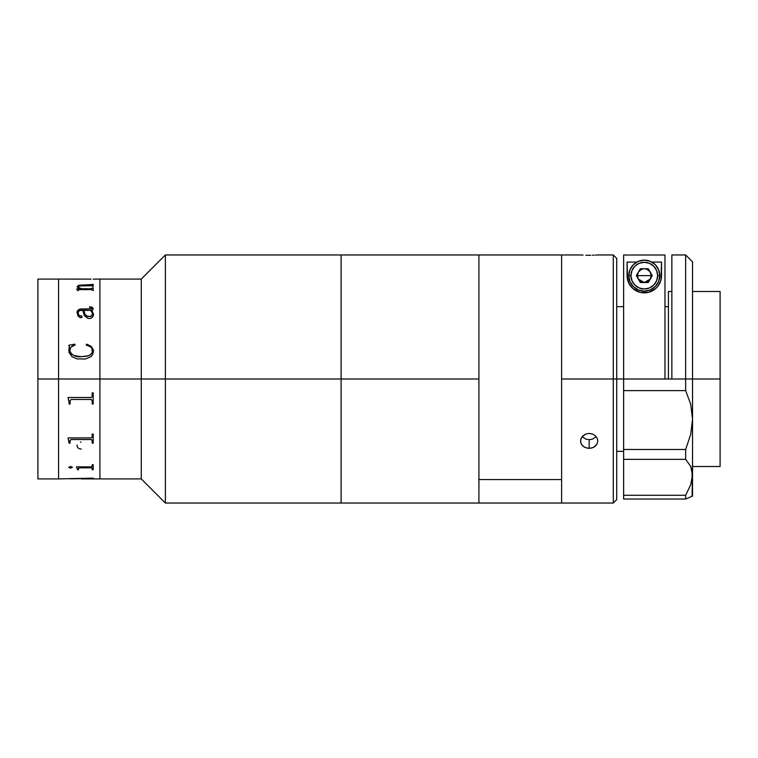 <?xml version="1.0" encoding="UTF-8"?>
<svg xmlns="http://www.w3.org/2000/svg" width="758" height="758" viewBox="0 0 758 758"><rect width="100%" height="100%" fill="white"/><g stroke="black" fill="none" stroke-linecap="round" stroke-linejoin="round"><path stroke-width="1.14" d="M165.386 379L341.1 379L341.1 254.963L341.1 379L341.1 254.963L341.1 379L165.386 379L165.386 254.963L165.386 379L141.263 379L165.386 379L165.386 503.037L165.386 379M93.196 279.143L99.914 279.086L99.914 379L99.914 279.086L141.263 279.086L141.263 379L141.263 279.086L165.386 254.963L478.914 254.963L478.914 479.558L561.612 479.558L561.612 254.963L561.612 379L613.288 379L613.288 254.963L613.288 379L616.737 379L616.737 258.412L616.737 379L613.288 379L613.288 503.037L613.288 379L561.612 379L561.612 503.037L561.612 255.048M99.914 379L141.263 379L99.914 379L99.914 478.914L99.914 369.203L99.914 379L58.574 379L58.574 279.086L58.574 379L58.574 279.086L58.574 379L37.9 379L99.914 379M478.914 255.048L478.914 503.037L478.914 379L341.1 379L341.1 503.037L341.1 379L341.1 503.037L341.1 379L478.914 379L478.914 254.963L561.612 254.963L561.612 503.037L613.288 503.037L616.737 499.588L616.737 379L623.626 379L616.737 379L616.737 499.588M99.914 279.56L99.914 369.203L99.914 279.56M478.914 254.963L478.914 503.037L165.386 503.037L141.263 478.914L141.263 379L141.263 478.914L81.134 478.914L93.196 478.478M37.9 478.914L37.9 279.086L37.9 478.914L58.574 478.914L58.574 379L58.574 478.914L58.574 379L58.574 478.914L93.196 478.137L70.323 478.829M71.186 439.526L70.115 440.199L70.087 443.184L69.073 443.184L68.068 437.916L91.32 437.897L92.135 437.233L92.192 434.059L93.196 434.059L93.196 443.184L92.192 443.184L92.154 440.171L91.33 439.536L71.195 439.526L91.074 439.479L71.195 439.479L91.074 439.479L92.192 440.569M71.186 399.466L91.074 399.447L92.192 400.755L91.33 399.475L71.195 399.466L70.087 400.793L71.195 399.447M92.485 313.765L91.557 316.114L87.767 316.588L85.029 314.381L83.825 310.448M81.134 279.096L37.9 279.086M81.352 288.741L91.311 288.741L93.196 287.898L93.196 290.541L91.093 289.622L78.946 289.641L78.453 290.541L77.449 290.541L76.785 288.874L79.941 288.741L77.164 286.95L78.453 285.368L91.358 284.999L93.196 284.345L93.196 286.448L91.33 285.719L79.192 285.918L78.197 287.026L81.352 288.741M93.499 313.888L93.329 315.868L91.974 317.735L89.937 318.549L87.757 318.36L84.252 315.508L82.812 310.401L79.694 310.581L78.226 311.926L78.5 314.892L79.827 315.963L81.656 315.972L82.139 316.806L81.722 317.555L80.225 317.735L77.903 315.878L77.155 312.268L77.941 310.202L80.272 309.018L91.983 308.79L91.898 307.691L89.51 307.303L90.789 306.895L93.13 308.203L92.827 309.757L91.528 310.401L93.499 313.888M93.528 350.935L92.514 354.867L91.197 356.487L85.455 359.008L76.89 358.856L72.057 356.715L68.987 352.385L69.452 346.776L68.741 345.288L74.834 344.189L75.108 344.994L71.328 346.937L70.115 348.623L70.077 352.347L71.072 353.778L74.132 355.578L81.21 356.696L88.326 355.786L90.723 354.602L92.258 352.498L91.993 348.576L90.486 346.823L86.156 344.994L86.592 344.189L91.33 346.434L93.499 350.281L91.33 346.463L87.246 344.369L86.156 345.013M70.087 279.124L91.074 279.096M79.382 288.59L76.785 288.807M92.192 284.582L80.206 285.141L78.453 285.434L77.117 286.723M93.196 284.411L92.192 284.411M92.192 287.898L91.311 288.798L81.352 288.807L79.164 287.917L78.178 286.552M93.196 287.964L92.192 287.964M92.125 307.985L91.737 308.932L79.344 309.302L77.941 310.249L77.117 313.045C76.909 310.647 78.282 309.302 81.239 309.008L81.239 308.951C78.273 309.273 76.899 310.628 77.117 312.997M82.139 316.806L80.481 315.991L82.139 316.844L81.656 316.02L78.86 315.451L78.15 312.467M93.196 308.696L92.012 307.208L89.51 306.886M93.528 314.494L91.907 310.344M81.21 356.696C75.421 357.198 71.603 355.189 69.745 350.651C71.584 355.189 75.402 357.207 81.21 356.715L74.132 355.597L71.072 353.796L69.745 350.67C70.087 347.619 71.868 345.733 75.108 344.994M69.423 346.368L68.741 350.329M75.108 345.013L74.834 344.217L68.741 345.316M92.495 350.234L92.258 352.517L89.975 355.104L86.583 356.251L81.21 356.715M69.073 402.422L68.068 397.779L69.025 401.228M92.192 404.014L93.196 404.014L92.192 404.023L92.192 400.755M70.087 400.793L70.087 404.023L69.073 404.023L70.087 404.014M91.074 397.495L68.068 397.495L91.32 397.476L92.135 396.671L92.192 392.862L93.196 392.862L93.196 404.023M92.192 466.255L91.074 466.89L92.135 466.492L92.192 464.73L93.196 464.73L93.196 469.733L92.192 469.733L92.154 468.198L91.339 467.828L79.391 467.838L78.453 468.416L79.694 467.762L91.339 467.771L92.192 468.416M77.449 469.676L78.453 469.676M76.444 466.966L77.449 469.117L76.444 466.89L91.074 466.89M92.192 469.676L93.196 469.676M81.134 478.838L81.94 478.838L81.134 478.838M70.087 478.81L79.798 478.686L70.143 478.819M81.239 449.049C78.273 448.727 76.899 447.372 77.117 445.003M91.974 440.218L92.59 440.768M92.476 443.203L92.315 442.71M81.002 442.17L80.481 442.056M68.779 467.459L70.513 466.407L72.427 467.279L70.513 468.131L68.779 467.459M93.196 464.73L93.196 469.733M78.453 468.416L78.453 469.733L77.449 469.733L77.449 469.117M69.073 404.023L69.073 402.441M68.068 438.115L69.073 441.923M92.192 443.146L93.196 443.146M70.087 440.597L71.195 439.479M69.073 443.146L70.087 443.146M92.315 442.757L92.476 443.25M92.476 314.75L91.936 312.192L90.524 310.401L83.816 310.401L85.029 314.333L86.592 316.02L90.401 316.56L92.476 314.75M80.13 279.086L71.186 279.086M68.741 467.222L70.513 468.065L72.427 467.222M561.612 502.952L561.612 479.558L478.914 479.558L478.914 502.952M581.215 255.01L583.082 255.114L581.215 255.01M585.877 255.219L589.174 255.266L585.877 255.219M590.861 255.247L589.174 255.266L590.861 255.247M593.969 255.171L592.481 255.219L593.969 255.171M596.338 255.058L595.267 255.114L596.338 255.058M597.626 254.972L597.124 255.01L597.626 254.972M582.144 436.655L585.868 439.147L589.174 439.687L589.174 448.329L585.877 447.779L583.082 446.216L581.215 443.856L580.562 441.023L581.215 438.143L583.082 435.67L585.877 434.002L589.174 433.405L592.462 434.002L595.257 435.661L597.124 438.133L597.787 441.014L597.133 443.847L595.267 446.216L592.481 447.779L589.174 448.329L589.174 439.687L592.472 439.147L596.205 436.655M590.861 448.186L587.497 448.186L584.39 447.116L582.011 445.117L580.723 442.464L580.723 439.555L582.011 436.826L585.877 434.002L589.174 433.405L592.462 434.002L595.257 435.661L597.124 438.133L597.787 441.014L597.133 443.847L593.969 447.116L590.861 448.186M692.537 379L720.1 379L720.1 291.489L720.1 379L692.537 379L692.537 261.851L692.537 379L685.649 379L685.649 254.963L685.649 379L671.863 379L692.537 379L692.537 419.07L690.709 434.353L685.649 449.485L623.626 449.485L623.626 390.616L685.649 390.616L685.649 379L685.649 390.616L690.69 404.204L692.537 419.07L692.537 379M671.863 291.489L668.414 291.489L668.414 379M720.1 466.511L720.1 379L720.1 466.511L692.537 466.511M690.709 496.888L685.649 499.02L623.626 499.02L623.626 255.01L664.974 255.01L623.626 255.01L623.626 379L671.863 379L671.863 254.963L671.863 379L623.626 379L623.626 390.616L685.649 390.616L690.69 404.204L692.537 419.07L690.709 434.353L685.649 449.485L685.649 459.348L690.69 466.35L692.063 470.472L690.69 466.35L692.537 474.963L692.063 470.472L692.073 479.719L690.709 484.741L685.649 495.277L623.626 495.277L623.626 499.02L685.649 499.02L685.649 495.277L685.649 499.02L692.537 496.149L692.537 419.07L692.537 474.963L690.709 484.741L685.649 495.277L623.626 495.277L623.626 459.348L685.649 459.348L685.649 449.485L623.626 449.485L623.626 459.348L685.649 459.348L690.69 466.35M664.974 379L664.974 255.01L664.974 379M637.772 278.338L637.241 275.637L637.772 272.937M639.108 270.852L642.926 268.711M645.674 268.711L649.492 270.852M650.828 272.937L651.359 275.637L650.828 278.338M649.492 280.422L645.674 282.563M655.698 288.552A17.226 17.226 0 0 0 661.526 275.637L660.758 280.716L658.039 286.031C654.571 290.418 650.013 292.702 644.366 292.863L640.008 292.323L632.987 288.627L628.941 283.445L627.074 275.637A17.226 17.226 0 0 0 655.679 288.571L648.715 292.285L644.366 292.863C638.7 292.74 634.114 290.485 630.609 286.098L627.851 280.763L627.074 275.637L627.074 262.06L636.815 262.06L627.074 262.06L627.615 279.929M655.689 288.561L658.039 286.031L660.758 280.716L661.526 275.637L661.526 262.06L651.785 262.06L661.526 262.06L660.995 279.892M660.379 281.824L660.066 282.573M658.977 284.667L658.408 285.52M657.129 287.13L656.134 288.154M654.836 289.262L653.225 290.371M651.937 291.081L649.502 292.057M648.308 292.389L640.368 292.408M639.221 292.095L636.729 291.11M635.431 290.409L633.792 289.291M632.494 288.182L631.48 287.14M630.211 285.548L629.633 284.676M628.543 282.601L628.221 281.824M685.649 495.277L690.709 484.741L692.537 474.963L692.063 496.338M630.95 275.637A13.35 13.35 0 0 1 644.3 262.287A13.35 13.35 0 0 1 657.65 275.637L659.801 275.637A15.501 15.501 0 0 0 644.3 260.136A15.501 15.501 0 0 0 628.799 275.637L630.95 275.637L631.964 270.53L634.863 266.2L639.193 263.301L644.3 262.287L649.407 263.301L653.737 266.2L656.636 270.53L657.65 275.637L656.636 280.744L653.737 285.074L649.407 287.974L644.3 288.988L639.193 287.974L634.863 285.074L631.964 280.744L630.95 275.637L628.799 275.637A15.501 15.501 0 0 1 644.3 260.136A15.501 15.501 0 0 1 659.801 275.637L658.626 281.569L655.263 286.6L650.231 289.963L644.3 291.138L638.369 289.963L633.337 286.6L629.974 281.569L628.799 275.637L629.974 269.706L633.337 264.675L638.369 261.311L644.3 260.136L650.231 261.311L655.263 264.675L658.626 269.706L659.801 275.637A15.501 15.501 0 0 1 644.3 291.138A15.501 15.501 0 0 1 628.799 275.637A15.501 15.501 0 0 0 644.3 291.138A15.501 15.501 0 0 0 659.801 275.637L657.65 275.637A13.35 13.35 0 0 1 644.3 288.988A13.35 13.35 0 0 1 630.95 275.637M644.3 275.637L651.188 275.637L650.269 279.086L644.3 282.526L638.331 279.086L637.412 275.637L644.3 275.637L637.412 275.637L638.331 272.188C642.31 267.659 646.29 267.659 650.269 272.188L651.188 275.637L644.3 275.637M640.32 268.749L636.341 275.637L640.32 282.526L648.28 282.526L652.259 275.637L648.28 268.749L640.32 268.749L636.341 275.637L640.32 282.526L648.28 282.526L652.259 275.637L648.28 268.749M638.331 279.086L640.851 281.606L644.3 282.526M478.914 503.037L561.612 503.037M561.612 254.963L580.562 254.963M616.737 258.412L613.288 254.963L597.787 254.963M623.626 451.351L616.737 451.351M692.537 291.489L720.1 291.489M668.414 306.649L664.974 306.649M623.626 306.649L616.737 306.649M671.863 254.963L685.649 254.963L692.537 261.851"/></g></svg>
